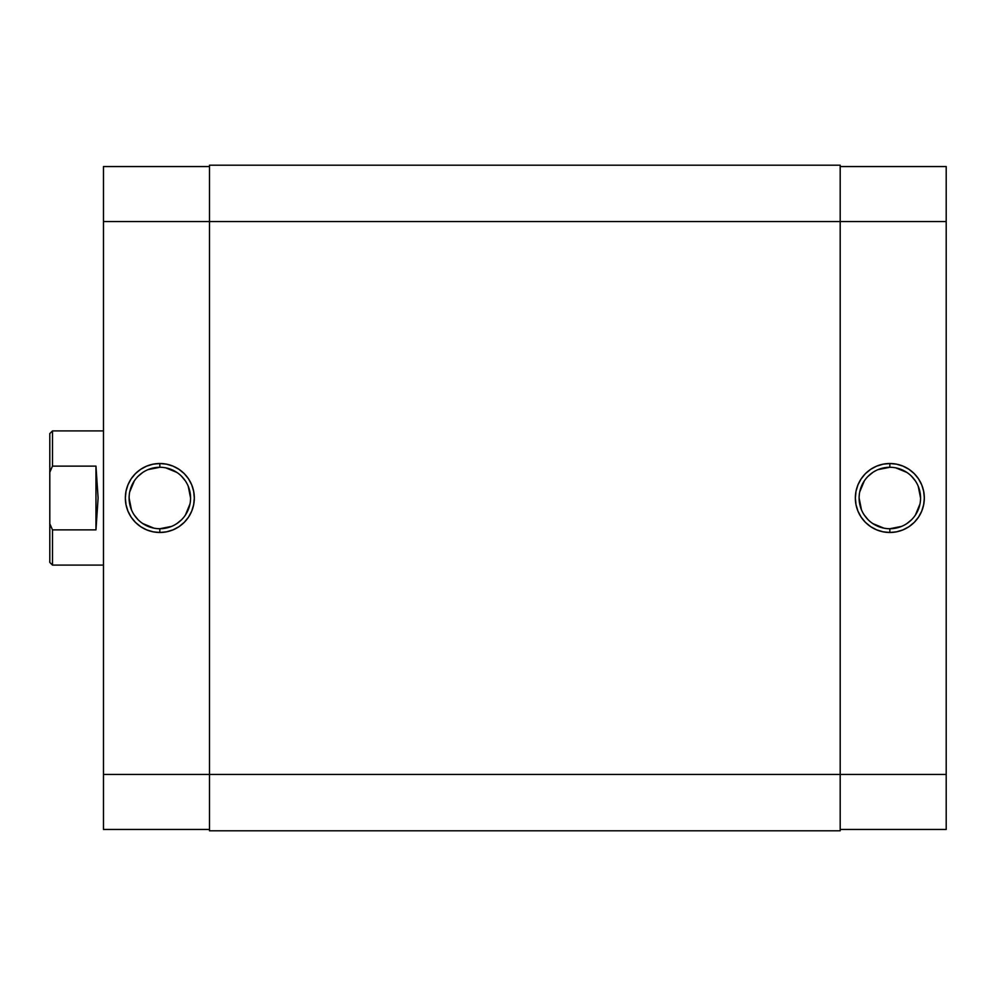 <?xml version="1.0" encoding="UTF-8"?>
<svg xmlns="http://www.w3.org/2000/svg" width="996" height="996" viewBox="0 0 996 996"><rect width="100%" height="100%" fill="white"/><g stroke="black" fill="none" stroke-linecap="round" stroke-linejoin="round"><path stroke-width="1.49" d="M889.839 467.273L889.839 463.514A34.486 34.486 0 0 1 924.325 498A34.486 34.486 0 0 1 889.839 532.486L896.562 531.827L903.036 529.86L908.999 526.672L914.228 522.39L918.511 517.161L921.698 511.197L923.666 504.723L924.325 498L923.666 491.277L921.698 484.803L918.511 478.839L914.228 473.61L908.999 469.328L903.036 466.14L896.562 464.173L889.839 463.514L883.116 464.173L876.642 466.14L870.678 469.328L865.449 473.61L861.167 478.839L857.979 484.803L856.012 491.277L855.352 498L856.012 504.723L857.979 511.197L861.167 517.161L865.449 522.39L870.678 526.672L876.642 529.86L883.116 531.827L889.839 532.486L889.839 528.727A30.727 30.727 0 0 0 920.565 498A30.727 30.727 0 0 0 889.839 467.273A30.727 30.727 0 0 0 859.112 498A30.727 30.727 0 0 0 889.839 528.727L889.839 532.486A34.486 34.486 0 0 1 855.352 498A34.486 34.486 0 0 1 889.839 463.514L889.839 467.273A30.727 30.727 0 0 1 920.565 498A30.727 30.727 0 0 1 889.839 528.727A30.727 30.727 0 0 1 859.112 498A30.727 30.727 0 0 1 889.839 467.273L878.074 469.614M946.2 166.544L840.188 166.544L946.2 166.544L946.2 774.44L946.2 166.544M946.2 829.456L946.2 774.44L209.484 774.44L209.484 830.801L840.188 830.801L840.188 221.56L946.2 221.56L840.188 221.56L840.188 165.199L209.484 165.199L840.188 165.199L840.188 221.56L209.484 221.56L840.188 221.56L840.188 830.801L209.484 830.801L209.484 774.44L946.2 774.44L946.2 829.456L840.188 829.456L946.2 829.456M889.839 528.727L901.604 526.386M906.908 523.547L911.564 519.725M915.386 515.069L919.98 504.001M920.565 498L918.225 486.235M915.386 480.931L911.564 476.275M906.908 472.453L895.84 467.859M872.77 472.453L868.114 476.275M864.291 480.931L859.697 491.999M859.112 498L861.453 509.765M864.291 515.069L868.114 519.725M872.77 523.547L883.85 528.141M209.484 165.199L209.484 774.44L103.472 774.44L103.472 829.456L209.484 829.456L103.472 829.456L103.472 221.56L103.472 774.44L209.484 774.44L209.484 165.199M159.833 528.727L159.833 532.486A34.486 34.486 0 0 1 125.347 498A34.486 34.486 0 0 1 159.833 463.514L153.11 464.173L146.636 466.14L140.673 469.328L135.456 473.61L131.161 478.839L127.974 484.803L126.006 491.277L125.347 498L126.006 504.723L127.974 511.197L131.161 517.161L135.456 522.39L140.673 526.672L146.636 529.86L153.11 531.827L159.833 532.486L166.569 531.827L173.03 529.86L178.994 526.672L184.223 522.39L188.518 517.161L191.705 511.197L193.66 504.723L194.32 498L193.66 491.277L191.705 484.803L188.518 478.839L184.223 473.61L178.994 469.328L173.03 466.14L166.569 464.173L159.833 463.514L159.833 467.273A30.727 30.727 0 0 0 129.107 498A30.727 30.727 0 0 0 159.833 528.727A30.727 30.727 0 0 0 190.572 498A30.727 30.727 0 0 0 159.833 467.273L159.833 463.514A34.486 34.486 0 0 1 194.32 498A34.486 34.486 0 0 1 159.833 532.486L159.833 528.727A30.727 30.727 0 0 1 129.107 498A30.727 30.727 0 0 1 159.833 467.273A30.727 30.727 0 0 1 190.572 498A30.727 30.727 0 0 1 159.833 528.727L171.598 526.386M103.472 166.544L103.472 221.56L209.484 221.56L103.472 221.56L103.472 166.544L209.484 166.544L103.472 166.544M159.833 467.273L148.08 469.614M142.764 472.453L138.108 476.275M134.286 480.931L129.692 491.999M129.107 498L131.447 509.765M134.286 515.069L138.108 519.725M142.764 523.547L153.845 528.141M176.915 523.547L181.571 519.725M185.393 515.069L189.975 504.001M190.572 498L188.232 486.235M185.393 480.931L181.571 476.275M176.915 472.453L165.834 467.859M49.8 562.416L49.8 523.747L52.489 529.872L95.965 529.872L98.106 498L95.965 466.128L95.965 529.872L95.965 466.128L52.489 466.128L49.8 472.253L49.8 523.747L49.8 433.584L49.8 472.253L52.489 466.128L52.489 430.907L103.472 430.907L52.489 430.907L49.8 433.584L52.489 430.907L52.489 466.128L51.319 468.655L52.489 466.128L95.965 466.128L98.106 498L95.965 529.872L52.489 529.872L52.489 565.093L103.472 565.093L52.489 565.093L52.489 529.872L49.8 523.747L49.8 562.416L52.489 565.093"/></g></svg>
